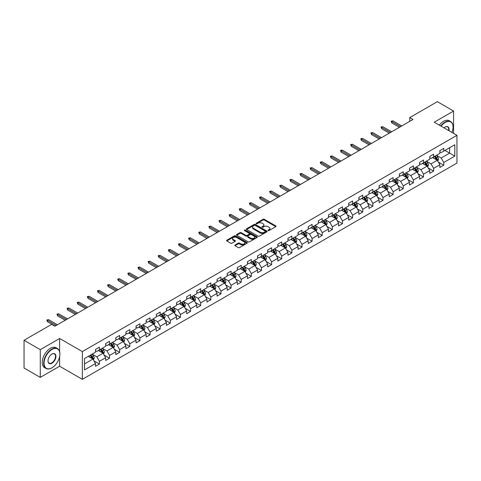 <?xml version="1.0" encoding="UTF-8"?>
<svg xmlns="http://www.w3.org/2000/svg" width="481" height="481" viewBox="0 0 481 481"><rect width="100%" height="100%" fill="white"/><g stroke="black" fill="none" stroke-linecap="round" stroke-linejoin="round"><path stroke-width="0.72" d="M268.109 230.579A0.631 0.367 0 0 0 269.005 230.579L275.775 226.671A0.902 0.523 0 0 0 276.04 226.298A0.902 0.523 0 0 0 275.775 225.932L264.303 219.312A0.902 0.523 0 0 0 263.029 219.312L256.259 223.22A0.631 0.367 0 0 0 257.149 223.737L258.026 223.226A2.886 1.665 0 0 1 262.103 223.226L263.059 223.779A2.886 1.665 0 0 1 263.907 224.958A2.886 1.665 0 0 1 263.059 226.136L262.181 226.641A0.631 0.367 0 0 0 263.077 227.158L263.955 226.653A2.886 1.665 0 0 1 268.031 226.653L268.987 227.2A2.886 1.665 0 0 1 269.829 228.379A2.886 1.665 0 0 1 268.987 229.557L268.109 230.062A0.631 0.367 0 0 0 268.109 230.579L268.109 230.062M235.053 244.991A0.902 0.523 0 0 0 234.788 245.358A0.902 0.523 0 0 0 235.053 245.725L238.269 247.583A0.902 0.523 0 0 0 239.544 247.583L247.066 243.242A0.902 0.523 0 0 0 247.33 242.875A0.902 0.523 0 0 0 247.066 242.508L235.594 235.882A0.902 0.523 0 0 0 234.319 235.882L226.798 240.223A0.902 0.523 0 0 0 226.539 240.596A0.902 0.523 0 0 0 226.798 240.963L230.688 243.206A0.902 0.523 0 0 0 231.962 243.206L235.179 241.348A0.902 0.523 0 0 0 235.443 240.981A0.902 0.523 0 0 0 235.179 240.614L233.255 239.502A2.411 1.389 0 0 1 232.545 238.516A2.411 1.389 0 0 1 234.037 237.229A2.411 1.389 0 0 1 236.664 237.53L244.216 241.889A2.411 1.389 0 0 1 244.919 242.875A2.411 1.389 0 0 1 243.428 244.162A2.411 1.389 0 0 1 240.807 243.861L239.544 243.133A0.902 0.523 0 0 0 238.269 243.133L235.053 244.991L235.053 245.725L238.269 243.885L238.269 243.133M59.626 338.48L40.278 349.651L24.05 340.277L24.05 368.013L40.278 377.387L59.626 366.215L82.347 379.335L82.347 351.599L59.626 338.48L59.626 351.647M453.577 133.375L453.577 111.033L434.229 122.204L456.95 135.323L82.347 351.599M453.577 111.033L437.343 101.665L409.752 117.592L409.752 121.344M24.05 340.277L51.641 324.35L54.888 326.22L412.999 119.468L409.752 117.592M258.087 236.141A0.902 0.523 0 0 0 259.361 236.141L266.883 231.8A0.902 0.523 0 0 0 267.147 231.433A0.902 0.523 0 0 0 266.883 231.066L255.411 224.441A0.902 0.523 0 0 0 254.136 224.441L246.621 228.782A0.902 0.523 0 0 0 246.356 229.154A0.902 0.523 0 0 0 246.621 229.521L258.087 236.141M244.673 230.712A0.631 0.367 0 0 1 245.31 230.802L256.962 237.53L249.453 241.865A0.902 0.523 0 0 1 248.178 241.865L236.712 235.239L239.929 233.399L239.929 232.648L236.712 234.506A0.902 0.523 0 0 0 236.448 234.872A0.902 0.523 0 0 0 236.712 235.239L236.712 234.506M239.929 233.399A0.902 0.523 0 0 1 241.203 233.399L241.203 232.648A0.902 0.523 0 0 0 239.929 232.648M241.203 232.648L245.851 235.335A0.902 0.523 0 0 0 247.126 235.335L249.266 234.103A0.902 0.523 0 0 0 249.525 233.73A0.902 0.523 0 0 0 249.266 233.363L244.42 230.567A0.631 0.367 0 0 1 245.31 230.056L256.974 236.784A0.902 0.523 0 0 1 257.239 237.157A0.902 0.523 0 0 1 256.974 237.524L256.974 236.784M82.347 379.335L456.95 163.059L456.95 135.323M94.005 360.912L99.423 364.045L99.423 361.303L105.658 357.708L105.658 360.443L109.554 358.195L109.554 355.459L115.783 351.858L115.783 354.599L119.679 352.351L119.679 349.609L125.914 346.013L125.914 348.749L129.81 346.5L129.81 343.765L136.039 340.163L136.039 342.905L139.935 340.65L139.935 337.915L146.17 334.319L146.17 337.055L150.066 334.806L150.066 332.07L156.295 328.469L156.295 331.205L160.191 328.956L160.191 326.22L166.426 322.625L166.426 325.36L170.322 323.112L170.322 320.376L176.551 316.775L176.551 319.51L180.447 317.262L180.447 314.526L186.682 310.93L186.682 313.666L190.572 311.417L190.572 308.682L196.807 305.08L196.807 307.816L200.703 305.567L200.703 302.832L206.938 299.236L206.938 301.972L210.828 299.723L210.828 296.987L217.063 293.386L217.063 296.122L220.959 293.873L220.959 291.137L227.188 287.542L227.188 290.277L231.084 288.029L231.084 285.293L237.319 281.692L237.319 284.427L241.215 282.179L241.215 279.443L247.444 275.847L247.444 278.583L251.341 276.334L251.341 273.599L257.575 269.997L257.575 272.733L261.472 270.484L261.472 267.749L267.701 264.153L267.701 266.889L271.597 264.64L271.597 261.904L277.832 258.303L277.832 261.039L281.728 258.79L281.728 256.054L287.957 252.459L287.957 255.195L291.853 252.946L291.853 250.21L298.088 246.609L298.088 249.344L301.984 247.096L301.984 244.36L308.213 240.765L308.213 243.5L312.109 241.252L312.109 238.516L318.344 234.914L318.344 237.65L322.234 235.401L322.234 232.666L328.469 229.07L328.469 231.806L332.365 229.557L332.365 226.822L338.6 223.22L338.6 225.956L342.49 223.707L342.49 220.971L348.725 217.376L348.725 220.112L352.621 217.863L352.621 215.127L358.85 211.526L358.85 214.261L362.746 212.013L362.746 209.277L368.981 205.682L368.981 208.417L372.877 206.169L372.877 203.433L379.106 199.831L379.106 202.567L383.002 200.318L383.002 197.583L389.237 193.987L389.237 196.723L393.133 194.474L393.133 191.733L399.362 188.137L399.362 190.873L403.258 188.624L403.258 185.888L409.493 182.287L409.493 185.029L413.389 182.78L413.389 180.038L419.618 176.443L419.618 179.179L423.514 176.93L423.514 174.194L429.749 170.593L429.749 173.334L433.646 171.086L433.646 168.344L439.874 164.749L439.874 167.484L443.771 165.236L443.771 162.5L454.81 156.127L454.81 144.733L449.615 147.733L449.615 153.126L454.81 156.127M99.423 364.045L95.527 366.294L95.527 363.552L84.494 369.925L84.494 358.531L95.527 352.158L95.527 349.422L99.423 347.174L99.423 349.909L105.658 346.314L105.658 343.578L109.554 341.33L109.554 344.065L115.783 340.464L115.783 337.728L119.679 335.479L119.679 338.215L125.914 334.62L125.914 331.884L129.81 329.635L129.81 332.371L136.039 328.77L136.039 326.034L139.935 323.785L139.935 326.521L146.17 322.925L146.17 320.19L150.066 317.941L150.066 320.677L156.295 317.075L156.295 314.34L160.191 312.091L160.191 314.827L166.426 311.231L166.426 308.495L170.322 306.247L170.322 308.982L176.551 305.381L176.551 302.645L180.447 300.397L180.447 303.132L186.682 299.537L186.682 296.801L190.572 294.552L190.572 297.288L196.807 293.687L196.807 290.951L200.703 288.702L200.703 291.438L206.938 287.842L206.938 285.107L210.828 282.852L210.828 285.594L217.063 281.992L217.063 279.257L220.959 277.008L220.959 279.744L227.188 276.148L227.188 273.406L231.084 271.158L231.084 273.899L237.319 270.298L237.319 267.562L241.215 265.314L241.215 268.049L247.444 264.454L247.444 261.712L251.341 259.463L251.341 262.205L257.575 258.604L257.575 255.868L261.472 253.619L261.472 256.355L267.701 252.759L267.701 250.018L271.597 247.769L271.597 250.505L277.832 246.909L277.832 244.174L281.728 241.925L281.728 244.661L287.957 241.059L287.957 238.323L291.853 236.075L291.853 238.81L298.088 235.215L298.088 232.479L301.984 230.231L301.984 232.966L308.213 229.365L308.213 226.629L312.109 224.38L312.109 227.116L318.344 223.521L318.344 220.785L322.234 218.536L322.234 221.272L328.469 217.671L328.469 214.935L332.365 212.686L332.365 215.422L338.6 211.826L338.6 209.091L342.49 206.842L342.49 209.578L348.725 205.976L348.725 203.241L352.621 200.992L352.621 203.728L358.85 200.132L358.85 197.396L362.746 195.148L362.746 197.883L368.981 194.282L368.981 191.546L372.877 189.298L372.877 192.033L379.106 188.438L379.106 185.702L383.002 183.453L383.002 186.189L389.237 182.588L389.237 179.852L393.133 177.603L393.133 180.339L399.362 176.743L399.362 174.008L403.258 171.759L403.258 174.495L409.493 170.893L409.493 168.158L413.389 165.909L413.389 168.645L419.618 165.049L419.618 162.313L423.514 160.065L423.514 162.8L429.749 159.199L429.749 156.463L433.646 154.215L433.646 156.95L439.874 153.355L439.874 150.619L443.771 148.37L443.771 151.106L454.81 144.733M98.389 350.511L103.06 353.21L96.825 356.806L92.154 354.106M95.527 350.661L96.825 351.413L99.423 349.909M96.825 356.806L99.423 361.303M103.06 353.21L105.658 357.708M108.514 344.661L113.185 347.36L106.956 350.962L102.279 348.262M105.658 344.811L106.956 345.562L109.554 344.065M106.956 350.962L109.554 355.459M113.185 347.36L115.783 351.858M118.639 338.816L123.316 341.516L117.081 345.111L112.41 342.412M115.783 338.967L117.081 339.718L119.679 338.215M117.081 345.111L119.679 349.609M123.316 341.516L125.914 346.013M128.77 332.966L133.441 335.666L127.212 339.267L122.535 336.568M125.914 333.117L127.212 333.868L129.81 332.371M127.212 339.267L129.81 343.765M133.441 335.666L136.039 340.163M138.895 327.122L143.572 329.822L137.338 333.417L132.666 330.718M136.039 327.272L137.338 328.024L139.935 326.521M137.338 333.417L139.935 337.915M143.572 329.822L146.17 334.319M149.026 321.272L153.698 323.972L147.469 327.573L142.791 324.873M146.17 321.422L147.469 322.174L150.066 320.677M147.469 327.573L150.066 332.07M153.698 323.972L156.295 328.469M159.151 315.428L163.829 318.127L157.594 321.723L152.922 319.023M156.295 315.578L157.594 316.33L160.191 314.827M157.594 321.723L160.191 326.22M163.829 318.127L166.426 322.625M169.282 309.578L173.954 312.277L167.725 315.879L163.047 313.179M166.426 309.728L167.725 310.479L170.322 308.982M167.725 315.879L170.322 320.376M173.954 312.277L176.551 316.775M179.407 303.733L184.085 306.433L177.85 310.029L173.178 307.329M176.551 303.884L177.85 304.629L180.447 303.132M177.85 310.029L180.447 314.526M184.085 306.433L186.682 310.93M189.538 297.883L194.21 300.583L187.981 304.184L183.303 301.485M186.682 298.034L187.981 298.785L190.572 297.288M187.981 304.184L190.572 308.682M194.21 300.583L196.807 305.08M199.663 292.039L204.341 294.739L198.106 298.334L193.434 295.635M196.807 292.189L198.106 292.935L200.703 291.438M198.106 298.334L200.703 302.832M204.341 294.739L206.938 299.236M209.794 286.189L214.466 288.889L208.231 292.49L203.559 289.79M206.938 286.339L208.231 287.091L210.828 285.594M208.231 292.49L210.828 296.987M214.466 288.889L217.063 293.386M219.919 280.345L224.597 283.044L218.362 286.64L213.684 283.94M217.063 280.495L218.362 281.241L220.959 279.744M218.362 286.64L220.959 291.137M224.597 283.044L227.188 287.542M230.05 274.495L234.722 277.194L228.487 280.796L223.815 278.096M227.188 274.645L228.487 275.397L231.084 273.899M228.487 280.796L231.084 285.293M234.722 277.194L237.319 281.692M240.175 268.651L244.847 271.35L238.618 274.946L233.94 272.246M237.319 268.801L238.618 269.546L241.215 268.049M238.618 274.946L241.215 279.443M244.847 271.35L247.444 275.847M250.3 262.8L254.978 265.5L248.743 269.101L244.071 266.402M247.444 262.951L248.743 263.702L251.341 262.205M248.743 269.101L251.341 273.599M254.978 265.5L257.575 269.997M260.431 256.956L265.103 259.656L258.874 263.251L254.196 260.552M257.575 257.107L258.874 257.852L261.472 256.355M258.874 263.251L261.472 267.749M265.103 259.656L267.701 264.153M270.556 251.106L275.234 253.806L268.999 257.407L264.328 254.708M267.701 251.256L268.999 252.008L271.597 250.505M268.999 257.407L271.597 261.904M275.234 253.806L277.832 258.303M280.688 245.262L285.359 247.962L279.13 251.557L274.453 248.857M277.832 245.412L279.13 246.158L281.728 244.661M279.13 251.557L281.728 256.054M285.359 247.962L287.957 252.459M290.813 239.412L295.49 242.111L289.255 245.713L284.584 243.013M287.957 239.562L289.255 240.314L291.853 238.81M289.255 245.713L291.853 250.21M295.49 242.111L298.088 246.609M300.944 233.568L305.615 236.267L299.386 239.863L294.709 237.163M298.088 233.718L299.386 234.463L301.984 232.966M299.386 239.863L301.984 244.36M305.615 236.267L308.213 240.765M311.069 227.717L315.746 230.417L309.511 234.019L304.84 231.319M308.213 227.868L309.511 228.619L312.109 227.116M309.511 234.019L312.109 238.516M315.746 230.417L318.344 234.914M321.2 221.873L325.871 224.573L319.643 228.168L314.965 225.469M318.344 222.024L319.643 222.769L322.234 221.272M319.643 228.168L322.234 232.666M325.871 224.573L328.469 229.07M331.325 216.023L336.003 218.723L329.768 222.318L325.096 219.625M328.469 216.173L329.768 216.925L332.365 215.422M329.768 222.318L332.365 226.822M336.003 218.723L338.6 223.22M341.456 210.179L346.128 212.873L339.893 216.474L335.221 213.774M338.6 210.329L339.893 211.075L342.49 209.578M339.893 216.474L342.49 220.971M346.128 212.873L348.725 217.376M351.581 204.329L356.259 207.028L350.024 210.624L345.346 207.93M348.725 204.479L350.024 205.231L352.621 203.728M350.024 210.624L352.621 215.127M356.259 207.028L358.85 211.526M361.712 198.485L366.384 201.178L360.149 204.78L355.477 202.08M358.85 198.635L360.149 199.381L362.746 197.883M360.149 204.78L362.746 209.277M366.384 201.178L368.981 205.682M371.837 192.634L376.509 195.334L370.28 198.93L365.602 196.236M368.981 192.785L370.28 193.536L372.877 192.033M370.28 198.93L372.877 203.433M376.509 195.334L379.106 199.831M381.962 186.79L386.64 189.484L380.405 193.085L375.733 190.386M379.106 186.935L380.405 187.686L383.002 186.189M380.405 193.085L383.002 197.583M386.64 189.484L389.237 193.987M392.093 180.94L396.765 183.64L390.536 187.235L385.858 184.542M389.237 181.09L390.536 181.842L393.133 180.339M390.536 187.235L393.133 191.733M396.765 183.64L399.362 188.137M402.218 175.096L406.896 177.79L400.661 181.391L395.989 178.691M399.362 175.24L400.661 175.992L403.258 174.495M400.661 181.391L403.258 185.888M406.896 177.79L409.493 182.287M412.349 169.246L417.021 171.945L410.792 175.541L406.114 172.841M409.493 169.396L410.792 170.148L413.389 168.645M410.792 175.541L413.389 180.038M417.021 171.945L419.618 176.443M422.474 163.402L427.152 166.095L420.917 169.697L416.245 166.997M419.618 163.546L420.917 164.298L423.514 162.8M420.917 169.697L423.514 174.194M427.152 166.095L429.749 170.593M432.605 157.552L437.277 160.251L431.048 163.847L426.37 161.147M429.749 157.702L431.048 158.453L433.646 156.95M431.048 163.847L433.646 168.344M437.277 160.251L439.874 164.749M444.937 150.433L449.615 153.126L441.173 158.002L436.501 155.303M439.874 151.852L441.173 152.603L443.771 151.106M441.173 158.002L443.771 162.5M40.278 349.651L40.278 377.387M84.494 363.931L92.935 359.054L88.257 356.361M92.935 359.054L95.527 363.552M438.347 162.103L443.771 165.236M428.222 167.953L433.646 171.086M418.097 173.797L423.514 176.93M407.966 179.647L413.389 182.78M397.841 185.498L403.258 188.624M387.71 191.342L393.133 194.474M377.585 197.192L383.002 200.318M367.454 203.036L372.877 206.169M357.329 208.886L362.746 212.013M347.198 214.73L352.621 217.863M337.073 220.581L342.49 223.707M326.942 226.425L332.365 229.557M316.817 232.275L322.234 235.401M306.686 238.119L312.109 241.252M296.561 243.969L301.984 247.096M286.429 249.813L291.853 252.946M276.304 255.664L281.728 258.79M266.179 261.508L271.597 264.64M256.048 267.358L261.472 270.484M245.923 273.202L251.341 276.334M235.792 279.052L241.215 282.179M225.667 284.896L231.084 288.029M215.536 290.746L220.959 293.873M205.411 296.591L210.828 299.723M195.28 302.441L200.703 305.567M185.155 308.285L190.572 311.417M175.024 314.135L180.447 317.262M164.899 319.979L170.322 323.112M154.768 325.829L160.191 328.956M144.643 331.674L150.066 334.806M134.518 337.524L139.935 340.65M124.387 343.368L129.81 346.5M114.262 349.218L119.679 352.351M104.13 355.062L109.554 358.195M59.626 366.215L59.626 356.547M268.362 230.67L268.987 230.309A2.886 1.665 0 0 0 269.829 229.13L269.829 228.379M263.907 224.958L263.907 225.709A2.886 1.665 0 0 1 263.059 226.888L262.434 227.242M275.775 225.932L275.775 226.671L264.303 220.057A0.902 0.523 0 0 0 263.029 220.057L256.511 223.821M266.871 231.806L255.411 225.192A0.902 0.523 0 0 0 254.136 225.192L246.633 229.527L246.621 228.782M265.29 231.692A0.631 0.367 0 0 0 265.29 231.175L255.225 225.361A0.631 0.367 0 0 0 254.329 225.361L253.403 225.896A2.886 1.665 0 0 0 252.561 227.074A2.886 1.665 0 0 0 253.403 228.253L260.287 232.227A2.886 1.665 0 0 0 264.364 232.227L265.29 231.692L265.29 232.443A0.631 0.367 0 0 0 265.476 232.185L265.476 231.433M252.561 227.074L252.561 227.826A2.886 1.665 0 0 0 253.403 228.998L253.403 228.253M265.29 232.443L264.364 232.972A2.886 1.665 0 0 1 260.287 232.972L253.403 228.998M241.203 233.399L245.851 236.081A0.902 0.523 0 0 0 247.126 236.081L249.266 234.848A0.902 0.523 0 0 0 249.525 234.481L249.525 233.73M250.679 238.119A2.411 1.389 0 0 0 253.307 238.42A2.411 1.389 0 0 0 254.798 237.133A2.411 1.389 0 0 0 254.088 236.153L251.431 234.614A0.902 0.523 0 0 0 250.156 234.614L248.022 235.846A0.902 0.523 0 0 0 247.757 236.219A0.902 0.523 0 0 0 248.022 236.586L250.679 238.119L250.679 238.871A2.411 1.389 0 0 0 253.307 239.171A2.411 1.389 0 0 0 254.798 237.885L254.798 237.133M247.757 236.219L247.757 236.965A0.902 0.523 0 0 0 248.022 237.331L248.022 236.586M250.679 238.871L248.022 237.331M244.919 242.875L244.919 243.626A2.411 1.389 0 0 1 243.428 244.913A2.411 1.389 0 0 1 240.807 244.607L239.544 243.885A0.902 0.523 0 0 0 238.269 243.885M232.545 238.516L232.545 239.267A2.411 1.389 0 0 0 233.255 240.247L233.255 239.502M235.179 240.614L235.179 241.348L233.255 240.247M247.066 242.508L247.066 243.242L235.594 236.634A0.902 0.523 0 0 0 234.319 236.634L226.81 240.969M437.794 161.141L438.564 159.193A2.435 1.407 -120 0 0 437.788 157.119L436.447 155.333M434.115 158.423L433.201 157.209M434.433 156.493L435.774 158.285A2.435 1.407 60 0 1 436.471 159.746L437.253 159.295A2.435 1.407 -120 0 0 436.556 157.834L435.215 156.042M434.602 156.397L436.093 158.381A1.239 0.715 60 0 1 436.315 158.76L437.253 159.295M400.595 126.629L391.756 121.525L391.756 122.871L391.173 121.188L391.756 121.525L392.923 120.851L401.767 125.956M391.756 122.871L399.428 127.303M391.173 121.188L392.923 120.851M451.93 132.425A11.201 6.469 120 0 0 453.054 127.08A11.201 6.469 120 0 0 445.135 122.505A11.201 6.469 120 0 0 441.065 126.154M440.728 125.962A11.478 6.626 -60 0 1 444.937 122.168A11.478 6.626 -60 0 1 450.679 121.597A11.478 6.626 -60 0 1 453.054 126.852A11.478 6.626 -60 0 1 453.054 126.966M444.053 127.88A5.598 3.235 -60 0 1 445.135 127.08L445.135 127.08A5.598 3.235 -60 0 1 448.941 130.7M439.303 125.132A11.478 6.626 -60 0 1 443.512 121.344A11.478 6.626 -60 0 1 449.248 120.773L450.679 121.597M448.593 130.495A5.327 3.072 120 0 0 447.601 126.93A5.327 3.072 120 0 0 445.033 127.134M51.774 367.905L51.966 367.791A11.201 6.469 120 0 0 59.884 354.07A11.201 6.469 120 0 0 51.966 349.501A11.201 6.469 120 0 0 44.048 363.215A11.201 6.469 120 0 0 51.966 367.791L51.774 367.905A11.478 6.626 -60 0 1 46.032 368.47A11.478 6.626 -60 0 1 44.276 359.277A11.478 6.626 -60 0 1 51.774 349.164A11.478 6.626 -60 0 1 57.51 348.593A11.478 6.626 -60 0 1 59.884 353.848A11.478 6.626 -60 0 1 59.884 353.962M51.966 363.215A5.598 3.235 -60 0 1 48.004 360.93A5.598 3.235 -60 0 1 51.966 354.07L51.966 354.07A5.598 3.235 -60 0 1 55.928 356.361A5.598 3.235 -60 0 1 51.966 363.215M48.01 360.816A5.327 3.072 120 0 0 49.11 363.143A5.327 3.072 120 0 0 51.774 362.878A5.327 3.072 120 0 0 55.249 358.189A5.327 3.072 120 0 0 54.437 353.92A5.327 3.072 120 0 0 51.87 354.13M46.032 368.47L44.607 367.646A11.478 6.626 -60 0 1 42.845 358.447A11.478 6.626 -60 0 1 50.343 348.334A11.478 6.626 -60 0 1 56.085 347.769L57.51 348.593M427.663 166.985L428.439 165.043A2.435 1.407 -120 0 0 427.657 162.969L426.322 161.177M423.983 164.268L423.076 163.053M424.308 162.344L425.649 164.129A2.435 1.407 60 0 1 426.346 165.596L427.122 165.145A2.435 1.407 -120 0 0 426.425 163.678L425.084 161.893M424.476 162.241L425.962 164.225A1.239 0.715 60 0 1 426.19 164.604L427.122 165.145M417.538 172.835L418.308 170.887A2.435 1.407 -120 0 0 417.532 168.813L416.191 167.027M413.858 170.118L412.945 168.903M414.177 168.188L415.518 169.979A2.435 1.407 60 0 1 416.215 171.44L416.997 170.989A2.435 1.407 -120 0 0 416.299 169.528L414.959 167.737M414.351 168.091L415.837 170.076A1.239 0.715 60 0 1 416.059 170.454L416.997 170.989M390.47 132.473L381.625 127.369L381.625 128.722L381.042 127.032L381.625 127.369L382.798 126.695L391.636 131.8M381.625 128.722L389.303 133.153M381.042 127.032L382.798 126.695M380.345 138.324L371.5 133.219L371.5 134.566L370.917 132.882L371.5 133.219L372.667 132.546L381.511 137.65M371.5 134.566L379.172 138.997M370.917 132.882L372.667 132.546M407.407 178.679L408.183 176.737A2.435 1.407 -120 0 0 407.401 174.663L406.066 172.871M403.727 175.962L402.819 174.747M404.052 174.038L405.393 175.824A2.435 1.407 60 0 1 406.09 177.291L406.866 176.84A2.435 1.407 -120 0 0 406.168 175.373L404.828 173.587M404.22 173.936L405.705 175.926A1.239 0.715 60 0 1 405.934 176.299L406.866 176.84M397.282 184.53L398.052 182.582A2.435 1.407 -120 0 0 397.276 180.513L395.935 178.722M393.602 181.812L392.688 180.597M393.921 179.882L395.262 181.674A2.435 1.407 60 0 1 395.959 183.135L396.741 182.684A2.435 1.407 -120 0 0 396.043 181.223L394.703 179.431M394.095 179.786L395.58 181.77A1.239 0.715 60 0 1 395.803 182.149L396.741 182.684M387.151 190.374L387.926 188.432A2.435 1.407 -120 0 0 387.151 186.357L385.81 184.572M383.471 187.656L382.563 186.442M383.796 185.732L385.137 187.518A2.435 1.407 60 0 1 385.834 188.985L386.61 188.534A2.435 1.407 -120 0 0 385.912 187.067L384.578 185.281M383.964 185.63L385.449 187.62A1.239 0.715 60 0 1 385.678 187.993L386.61 188.534M370.214 144.168L361.369 139.063L361.369 140.416L360.786 138.726L361.369 139.063L362.542 138.39L371.38 143.494M361.369 140.416L369.047 144.847M360.786 138.726L362.542 138.39M360.089 150.018L351.244 144.913L351.244 146.26L350.661 144.577L351.244 144.913L352.411 144.24L361.255 149.344M351.244 146.26L358.916 150.691M350.661 144.577L352.411 144.24M349.958 155.862L341.113 150.757L341.113 152.11L340.53 150.421L341.113 150.757L342.286 150.084L351.13 155.189M341.113 152.11L348.791 156.541M340.53 150.421L342.286 150.084M377.026 196.224L377.795 194.276A2.435 1.407 -120 0 0 377.02 192.208L375.679 190.416M373.346 193.506L372.432 192.292M373.665 191.576L375.006 193.368A2.435 1.407 60 0 1 375.703 194.829L376.485 194.378A2.435 1.407 -120 0 0 375.787 192.917L374.446 191.125M373.839 191.48L375.324 193.464A1.239 0.715 60 0 1 375.547 193.843L376.485 194.378M339.833 161.712L330.988 156.608L330.988 157.954L330.405 156.271L330.988 156.608L332.155 155.934L340.999 161.039M330.988 157.954L338.66 162.386M330.405 156.271L332.155 155.934M366.895 202.068L367.67 200.126A2.435 1.407 -120 0 0 366.895 198.052L365.554 196.266M363.215 199.35L362.307 198.136M363.54 197.426L364.881 199.212A2.435 1.407 60 0 1 365.578 200.679L366.354 200.228A2.435 1.407 -120 0 0 365.656 198.767L364.321 196.976M363.708 197.33L365.193 199.314A1.239 0.715 60 0 1 365.422 199.687L366.354 200.228M329.701 167.556L320.863 162.452L320.863 163.805L320.274 162.115L320.863 162.452L322.029 161.778L330.874 166.883M320.863 163.805L328.535 168.236M320.274 162.115L322.029 161.778M356.77 207.918L357.539 205.97A2.435 1.407 -120 0 0 356.764 203.902L355.423 202.11M353.09 205.201L352.176 203.986M353.415 203.271L354.75 205.062A2.435 1.407 60 0 1 355.447 206.523L356.229 206.072A2.435 1.407 -120 0 0 355.531 204.611L354.19 202.826M353.583 203.174L355.068 205.159A1.239 0.715 60 0 1 355.291 205.537L356.229 206.072M319.576 173.407L310.732 168.302L310.732 169.649L310.149 167.965L310.732 168.302L311.898 167.629L320.743 172.733M310.732 169.649L318.404 174.08M310.149 167.965L311.898 167.629M346.639 213.762L347.414 211.82A2.435 1.407 -120 0 0 346.639 209.746L345.298 207.96M342.959 211.045L342.051 209.83M343.284 209.121L344.624 210.906A2.435 1.407 60 0 1 345.322 212.374L346.098 211.923A2.435 1.407 -120 0 0 345.406 210.462L344.065 208.67M343.452 209.025L344.943 211.009A1.239 0.715 60 0 1 345.166 211.381L346.098 211.923M309.445 179.251L300.607 174.146L300.607 175.499L300.018 173.809L300.607 174.146L301.773 173.473L310.618 178.577M300.607 175.499L308.279 179.93M300.018 173.809L301.773 173.473M336.514 219.613L337.283 217.665A2.435 1.407 -120 0 0 336.508 215.596L335.167 213.804M332.834 216.895L331.92 215.68M333.159 214.965L334.499 216.757A2.435 1.407 60 0 1 335.191 218.218L335.972 217.767A2.435 1.407 -120 0 0 335.275 216.306L333.934 214.52M333.327 214.869L334.812 216.853A1.239 0.715 60 0 1 335.041 217.232L335.972 217.767M299.32 185.101L290.476 179.996L290.476 181.343L289.893 179.66L290.476 179.996L291.648 179.323L300.487 184.427M290.476 181.343L298.148 185.774M289.893 179.66L291.648 179.323M326.383 225.457L327.158 223.515A2.435 1.407 -120 0 0 326.383 221.44L325.042 219.655M322.703 222.739L321.795 221.525M323.028 220.815L324.368 222.601A2.435 1.407 60 0 1 325.066 224.068L325.841 223.617A2.435 1.407 -120 0 0 325.15 222.156L323.809 220.364M323.196 220.719L324.687 222.703A1.239 0.715 60 0 1 324.909 223.076L325.841 223.617M289.189 190.951L280.351 185.84L280.351 187.193L279.768 185.504L280.351 185.84L281.517 185.167L290.362 190.272M280.351 187.193L288.023 191.624M279.768 185.504L281.517 185.167M316.257 231.307L317.027 229.359A2.435 1.407 -120 0 0 316.251 227.291L314.911 225.499M312.578 228.589L311.67 227.375M312.903 226.659L314.243 228.451A2.435 1.407 60 0 1 314.935 229.912L315.716 229.461A2.435 1.407 -120 0 0 315.019 228L313.678 226.214M313.071 226.563L314.556 228.547A1.239 0.715 60 0 1 314.784 228.926L315.716 229.461M279.064 196.795L270.22 191.691L270.22 193.037L269.637 191.354L270.22 191.691L271.392 191.017L280.231 196.122M270.22 193.037L277.898 197.469M269.637 191.354L271.392 191.017M306.132 237.151L306.902 235.209A2.435 1.407 -120 0 0 306.126 233.135L304.786 231.349M302.447 234.433L301.539 233.219M302.771 232.509L304.112 234.295A2.435 1.407 60 0 1 304.81 235.762L305.591 235.311A2.435 1.407 -120 0 0 304.894 233.85L303.553 232.058M302.94 232.413L304.431 234.397A1.239 0.715 60 0 1 304.653 234.77L305.591 235.311M268.933 202.645L260.095 197.535L260.095 198.887L259.512 197.198L260.095 197.535L261.261 196.861L270.106 201.966M260.095 198.887L267.767 203.319M259.512 197.198L261.261 196.861M296.001 243.001L296.777 241.053A2.435 1.407 -120 0 0 295.995 238.985L294.661 237.193M292.322 240.284L291.414 239.069M292.646 238.354L293.987 240.145A2.435 1.407 60 0 1 294.679 241.606L295.46 241.161A2.435 1.407 -120 0 0 294.763 239.694L293.422 237.909M292.815 238.257L294.3 240.241A1.239 0.715 60 0 1 294.528 240.62L295.46 241.161M258.808 208.489L249.964 203.385L249.964 204.732L249.38 203.048L249.964 203.385L251.136 202.711L259.974 207.816M249.964 204.732L257.642 209.163M249.38 203.048L251.136 202.711M285.876 248.845L286.646 246.903A2.435 1.407 -120 0 0 285.87 244.829L284.53 243.043M282.197 246.128L281.283 244.913M282.515 244.204L283.856 245.989A2.435 1.407 60 0 1 284.554 247.456L285.335 247.006A2.435 1.407 -120 0 0 284.638 245.544L283.297 243.753M282.69 244.107L284.175 246.092A1.239 0.715 60 0 1 284.397 246.464L285.335 247.006M248.683 214.34L239.839 209.235L239.839 210.582L239.255 208.892L239.839 209.235L241.005 208.556L249.849 213.66M239.839 210.582L247.511 215.013M239.255 208.892L241.005 208.556M275.745 254.696L276.521 252.747A2.435 1.407 -120 0 0 275.739 250.679L274.404 248.887M272.066 251.978L271.158 250.763M272.39 250.048L273.731 251.84A2.435 1.407 60 0 1 274.429 253.301L275.204 252.856A2.435 1.407 -120 0 0 274.507 251.389L273.166 249.603M272.559 249.952L274.044 251.936A1.239 0.715 60 0 1 274.272 252.315L275.204 252.856M238.552 220.184L229.708 215.079L229.708 216.426L229.124 214.742L229.708 215.079L230.88 214.406L239.718 219.51M229.708 216.426L237.386 220.857M229.124 214.742L230.88 214.406M265.62 260.54L266.39 258.598A2.435 1.407 -120 0 0 265.614 256.523L264.273 254.738M261.941 257.828L261.027 256.607M262.259 255.898L263.6 257.684A2.435 1.407 60 0 1 264.297 259.151L265.079 258.7A2.435 1.407 -120 0 0 264.382 257.239L263.041 255.447M262.434 255.802L263.919 257.786A1.239 0.715 60 0 1 264.141 258.159L265.079 258.7M228.427 226.034L219.583 220.929L219.583 222.276L218.999 220.587L219.583 220.929L220.749 220.25L229.593 225.355M219.583 222.276L227.254 226.707M218.999 220.587L220.749 220.25M255.489 266.39L256.265 264.442A2.435 1.407 -120 0 0 255.489 262.373L254.148 260.582M251.81 263.672L250.902 262.458M252.134 261.742L253.475 263.534A2.435 1.407 60 0 1 254.172 264.995L254.948 264.55A2.435 1.407 -120 0 0 254.251 263.083L252.916 261.297M252.303 261.646L253.788 263.63A1.239 0.715 60 0 1 254.016 264.009L254.948 264.55M218.296 231.878L209.451 226.773L209.451 228.12L208.868 226.437L209.451 226.773L210.624 226.1L219.462 231.205M209.451 228.12L217.129 232.551M208.868 226.437L210.624 226.1M245.364 272.234L246.134 270.292A2.435 1.407 -120 0 0 245.358 268.218L244.017 266.432M241.684 269.522L240.771 268.302M242.003 267.592L243.344 269.378A2.435 1.407 60 0 1 244.041 270.845L244.823 270.394A2.435 1.407 -120 0 0 244.126 268.933L242.785 267.141M242.177 267.496L243.663 269.48A1.239 0.715 60 0 1 243.885 269.853L244.823 270.394M208.171 237.728L199.326 232.624L199.326 233.97L198.743 232.281L199.326 232.624L200.493 231.944L209.337 237.049M199.326 233.97L206.998 238.402M198.743 232.281L200.493 231.944M235.233 278.084L236.009 276.136A2.435 1.407 -120 0 0 235.233 274.068L233.892 272.276M231.553 275.366L230.646 274.152M231.878 273.442L233.219 275.228A2.435 1.407 60 0 1 233.916 276.689L234.692 276.244A2.435 1.407 -120 0 0 233.994 274.777L232.66 272.992M232.046 273.34L233.532 275.324A1.239 0.715 60 0 1 233.76 275.703L234.692 276.244M198.04 243.572L189.201 238.468L189.201 239.821L188.612 238.131L189.201 238.468L190.368 237.794L199.212 242.899M189.201 239.821L196.873 244.246M188.612 238.131L190.368 237.794M225.108 283.928L225.878 281.986A2.435 1.407 -120 0 0 225.102 279.912L223.761 278.126M221.428 281.217L220.514 279.996M221.753 279.287L223.088 281.078A2.435 1.407 60 0 1 223.785 282.539L224.567 282.088A2.435 1.407 -120 0 0 223.869 280.627L222.529 278.836M221.921 279.19L223.406 281.175A1.239 0.715 60 0 1 223.629 281.547L224.567 282.088M187.915 249.423L179.07 244.318L179.07 245.665L178.487 243.981L179.07 244.318L180.237 243.639L189.081 248.743M179.07 245.665L186.742 250.096M178.487 243.981L180.237 243.639M214.977 289.778L215.753 287.83A2.435 1.407 -120 0 0 214.977 285.762L213.636 283.97M211.297 287.061L210.389 285.846M211.622 285.137L212.963 286.923A2.435 1.407 60 0 1 213.66 288.384L214.436 287.939A2.435 1.407 -120 0 0 213.744 286.472L212.404 284.686M211.79 285.035L213.281 287.019A1.239 0.715 60 0 1 213.504 287.397L214.436 287.939M177.784 255.267L168.945 250.162L168.945 251.515L168.356 249.825L168.945 250.162L170.112 249.489L178.956 254.593M168.945 251.515L176.617 255.94M168.356 249.825L170.112 249.489M204.852 295.623L205.621 293.681A2.435 1.407 -120 0 0 204.846 291.606L203.505 289.821M201.172 292.911L200.258 291.696M201.497 290.981L202.832 292.773A2.435 1.407 60 0 1 203.529 294.234L204.311 293.783A2.435 1.407 -120 0 0 203.613 292.322L202.273 290.53M201.665 290.885L203.15 292.869A1.239 0.715 60 0 1 203.379 293.242L204.311 293.783M167.659 261.117L158.814 256.012L158.814 257.359L158.231 255.676L158.814 256.012L159.987 255.333L168.825 260.443M158.814 257.359L166.486 261.79M158.231 255.676L159.987 255.333M194.721 301.473L195.496 299.525A2.435 1.407 -120 0 0 194.721 297.456L193.38 295.665M191.041 298.755L190.133 297.541M191.366 296.831L192.707 298.617A2.435 1.407 60 0 1 193.404 300.078L194.18 299.633A2.435 1.407 -120 0 0 193.488 298.166L192.147 296.38M191.534 296.729L193.025 298.713A1.239 0.715 60 0 1 193.248 299.092L194.18 299.633M157.527 266.961L148.689 261.856L148.689 263.209L148.106 261.52L148.689 261.856L149.856 261.183L158.7 266.288M148.689 263.209L156.361 267.634M148.106 261.52L149.856 261.183M184.596 307.323L185.365 305.375A2.435 1.407 -120 0 0 184.59 303.301L183.249 301.515M180.916 304.605L180.008 303.391M181.241 302.675L182.582 304.467A2.435 1.407 60 0 1 183.273 305.928L184.055 305.477A2.435 1.407 -120 0 0 183.357 304.016L182.016 302.224M181.409 302.579L182.894 304.563A1.239 0.715 60 0 1 183.123 304.936L184.055 305.477M147.402 272.811L138.558 267.707L138.558 269.053L137.975 267.37L138.558 267.707L139.73 267.027L148.569 272.138M138.558 269.053L146.236 273.485M137.975 267.37L139.73 267.027M174.471 313.167L175.24 311.219A2.435 1.407 -120 0 0 174.465 309.151L173.124 307.359M170.785 310.449L169.877 309.235M171.11 308.525L172.451 310.311A2.435 1.407 60 0 1 173.148 311.778L173.93 311.327A2.435 1.407 -120 0 0 173.232 309.86L171.891 308.074M171.278 308.423L172.769 310.407A1.239 0.715 60 0 1 172.992 310.786L173.93 311.327M137.271 278.655L128.433 273.551L128.433 274.904L127.85 273.214L128.433 273.551L129.599 272.877L138.444 277.982M128.433 274.904L136.105 279.329M127.85 273.214L129.599 272.877M164.34 319.017L165.109 317.069A2.435 1.407 -120 0 0 164.334 314.995L162.999 313.209M160.66 316.3L159.752 315.085M160.985 314.37L162.325 316.161A2.435 1.407 60 0 1 163.017 317.622L163.799 317.171A2.435 1.407 -120 0 0 163.101 315.71L161.76 313.919M161.153 314.273L162.638 316.257A1.239 0.715 60 0 1 162.867 316.636L163.799 317.171M127.146 284.505L118.302 279.401L118.302 280.748L117.719 279.064L118.302 279.401L119.474 278.721L128.313 283.832M118.302 280.748L125.98 285.179M117.719 279.064L119.474 278.721M154.215 324.861L154.984 322.913A2.435 1.407 -120 0 0 154.209 320.845L152.868 319.053M150.535 322.144L149.621 320.929M150.854 320.22L152.194 322.005A2.435 1.407 60 0 1 152.892 323.472L153.673 323.022A2.435 1.407 -120 0 0 152.976 321.555L151.635 319.769M151.028 320.118L152.513 322.102A1.239 0.715 60 0 1 152.736 322.48L153.673 323.022M117.015 290.35L108.177 285.245L108.177 286.598L107.594 284.908L108.177 285.245L109.343 284.572L118.188 289.676M108.177 286.598L115.849 291.029M107.594 284.908L109.343 284.572M144.084 330.712L144.859 328.763A2.435 1.407 -120 0 0 144.078 326.689L142.743 324.903M140.404 327.994L139.496 326.779M140.729 326.064L142.069 327.856A2.435 1.407 60 0 1 142.767 329.317L143.542 328.866A2.435 1.407 -120 0 0 142.845 327.405L141.504 325.613M140.897 325.968L142.382 327.952A1.239 0.715 60 0 1 142.61 328.331L143.542 328.866M106.89 296.2L98.046 291.095L98.046 292.442L97.463 290.758L98.046 291.095L99.218 290.422L108.057 295.526M98.046 292.442L105.724 296.873M97.463 290.758L99.218 290.422M133.958 336.556L134.728 334.614A2.435 1.407 -120 0 0 133.952 332.539L132.612 330.748M130.279 333.838L129.365 332.624M130.598 331.914L131.938 333.7A2.435 1.407 60 0 1 132.636 335.167L133.417 334.716A2.435 1.407 -120 0 0 132.72 333.249L131.379 331.463M130.772 331.812L132.257 333.796A1.239 0.715 60 0 1 132.479 334.175L133.417 334.716M96.765 302.044L87.921 296.939L87.921 298.292L87.338 296.603L87.921 296.939L89.087 296.266L97.932 301.371M87.921 298.292L95.593 302.723M87.338 296.603L89.087 296.266M123.827 342.406L124.603 340.458A2.435 1.407 -120 0 0 123.827 338.383L122.487 336.598M120.148 339.688L119.24 338.474M120.472 337.758L121.813 339.55A2.435 1.407 60 0 1 122.511 341.011L123.286 340.56A2.435 1.407 -120 0 0 122.589 339.099L121.248 337.307M120.641 337.662L122.126 339.646A1.239 0.715 60 0 1 122.354 340.025L123.286 340.56M86.634 307.894L77.79 302.789L77.79 304.136L77.207 302.453L77.79 302.789L78.962 302.116L87.801 307.221M77.79 304.136L85.468 308.568M77.207 302.453L78.962 302.116M113.702 348.25L114.472 346.308A2.435 1.407 -120 0 0 113.696 344.234L112.356 342.442M110.023 345.532L109.109 344.318M110.341 343.608L111.682 345.394A2.435 1.407 60 0 1 112.38 346.861L113.161 346.41A2.435 1.407 -120 0 0 112.464 344.943L111.123 343.157M110.516 343.506L112.001 345.49A1.239 0.715 60 0 1 112.223 345.869L113.161 346.41M76.509 313.738L67.665 308.634L67.665 309.986L67.081 308.297L67.665 308.634L68.831 307.96L77.675 313.065M67.665 309.986L75.337 314.418M67.081 308.297L68.831 307.96M103.571 354.1L104.347 352.152A2.435 1.407 -120 0 0 103.571 350.078L102.231 348.292M99.892 351.383L98.984 350.168M100.216 349.453L101.557 351.244A2.435 1.407 60 0 1 102.255 352.705L103.03 352.254A2.435 1.407 -120 0 0 102.333 350.793L100.998 349.002M100.385 349.356L101.87 351.34A1.239 0.715 60 0 1 102.098 351.719L103.03 352.254M66.378 319.588L57.54 314.484L57.54 315.831L56.95 314.147L57.54 314.484L58.706 313.81L67.55 318.915M57.54 315.831L65.212 320.262M56.95 314.147L58.706 313.81M93.446 359.944L94.216 358.002A2.435 1.407 -120 0 0 93.44 355.928L92.099 354.136M89.767 357.227L88.853 356.012M90.091 355.303L91.426 357.088A2.435 1.407 60 0 1 92.124 358.555L92.905 358.104A2.435 1.407 -120 0 0 92.208 356.637L90.867 354.852M90.26 355.2L91.745 357.185A1.239 0.715 60 0 1 91.967 357.563L92.905 358.104M56.253 325.433L47.409 320.328L47.409 321.681L46.825 319.991L47.409 320.328L48.575 319.655L57.419 324.759M47.409 321.681L55.081 326.112M46.825 319.991L48.575 319.655M268.987 230.309L268.987 229.557M262.181 227.158L262.181 226.641M263.059 226.888L263.059 226.136M256.259 223.737L256.259 223.22M263.029 220.057L263.029 219.312M264.303 220.057L264.303 219.312M254.136 225.192L254.136 224.441M255.411 225.192L255.411 224.441M266.883 231.8L266.883 231.066M260.287 232.972L260.287 232.227M264.364 232.972L264.364 232.227M245.851 236.081L245.851 235.335M247.126 236.081L247.126 235.335M249.266 234.848L249.266 234.103M245.31 230.802L245.31 230.056M239.544 243.885L239.544 243.133M240.807 244.607L240.807 243.861M226.798 240.963L226.798 240.223M234.319 236.634L234.319 235.882M235.594 236.634L235.594 235.882M437.037 160.113L438.546 159.241M436.556 157.834L437.788 157.119M434.824 158.832L435.774 158.285M426.912 165.957L428.421 165.085M426.425 163.678L427.657 162.969M424.693 164.682L425.649 164.129M416.78 171.807L418.29 170.935M416.299 169.528L417.532 168.813M414.568 170.527L415.518 169.979M406.655 177.651L408.165 176.78M406.168 175.373L407.401 174.663M404.437 176.377L405.393 175.824M396.524 183.501L398.034 182.63M396.043 181.223L397.276 180.513M394.312 182.221L395.262 181.674M386.399 189.346L387.908 188.474M385.912 187.067L387.151 186.357M384.187 188.071L385.137 187.518M376.274 195.196L377.783 194.324M375.787 192.917L377.02 192.208M374.056 193.915L375.006 193.368M366.143 201.04L367.652 200.168M365.656 198.767L366.895 198.052M363.931 199.765L364.881 199.212M356.018 206.89L357.527 206.018M355.531 204.611L356.764 203.902M353.8 205.609L354.75 205.062M345.887 212.734L347.396 211.862M345.406 210.462L346.639 209.746M343.674 211.46L344.624 210.906M335.762 218.584L337.271 217.713M335.275 216.306L336.508 215.596M333.543 217.304L334.499 216.757M325.631 224.429L327.14 223.563M325.15 222.156L326.383 221.44M323.418 223.154L324.368 222.601M315.506 230.279L317.015 229.407M315.019 228L316.251 227.291M313.287 228.998L314.243 228.451M305.375 236.123L306.884 235.257M304.894 233.85L306.126 233.135M303.162 234.848L304.112 234.295M295.25 241.973L296.759 241.101M294.763 239.694L295.995 238.985M293.031 240.692L293.987 240.145M285.119 247.823L286.628 246.951M284.638 245.544L285.87 244.829M282.906 246.543L283.856 245.989M274.994 253.667L276.503 252.796M274.507 251.389L275.739 250.679M272.775 252.387L273.731 251.84M264.863 259.518L266.372 258.646M264.382 257.239L265.614 256.523M262.65 258.237L263.6 257.684M254.738 265.362L256.247 264.49M254.251 263.083L255.489 262.373M252.525 264.081L253.475 263.534M244.613 271.212L246.122 270.34M244.126 268.933L245.358 268.218M242.394 269.931L243.344 269.378M234.481 277.056L235.991 276.184M233.994 274.777L235.233 274.068M232.269 275.775L233.219 275.228M224.356 282.906L225.866 282.034M223.869 280.627L225.102 279.912M222.138 281.625L223.088 281.078M214.225 288.75L215.735 287.878M213.744 286.472L214.977 285.762M212.013 287.47L212.963 286.923M204.1 294.6L205.609 293.729M203.613 292.322L204.846 291.606M201.882 293.32L202.832 292.773M193.969 300.445L195.478 299.573M193.488 298.166L194.721 297.456M191.757 299.164L192.707 298.617M183.844 306.295L185.353 305.423M183.357 304.016L184.59 303.301M181.626 305.014L182.582 304.467M173.713 312.139L175.222 311.267M173.232 309.86L174.465 309.151M171.501 310.858L172.451 310.311M163.588 317.989L165.097 317.117M163.101 315.71L164.334 314.995M161.369 316.708L162.325 316.161M153.457 323.833L154.966 322.961M152.976 321.555L154.209 320.845M151.244 322.559L152.194 322.005M143.332 329.683L144.841 328.812M142.845 327.405L144.078 326.689M141.113 328.403L142.069 327.856M133.201 335.528L134.71 334.656M132.72 333.249L133.952 332.539M130.988 334.253L131.938 333.7M123.076 341.378L124.585 340.506M122.589 339.099L123.827 338.383M120.863 340.097L121.813 339.55M112.945 347.222L114.46 346.35M112.464 344.943L113.696 344.234M110.732 345.947L111.682 345.394M102.82 353.072L104.329 352.2M102.333 350.793L103.571 350.078M100.607 351.791L101.557 351.244M92.695 358.916L94.204 358.044M92.208 356.637L93.44 355.928M90.476 357.642L91.426 357.088"/></g></svg>
